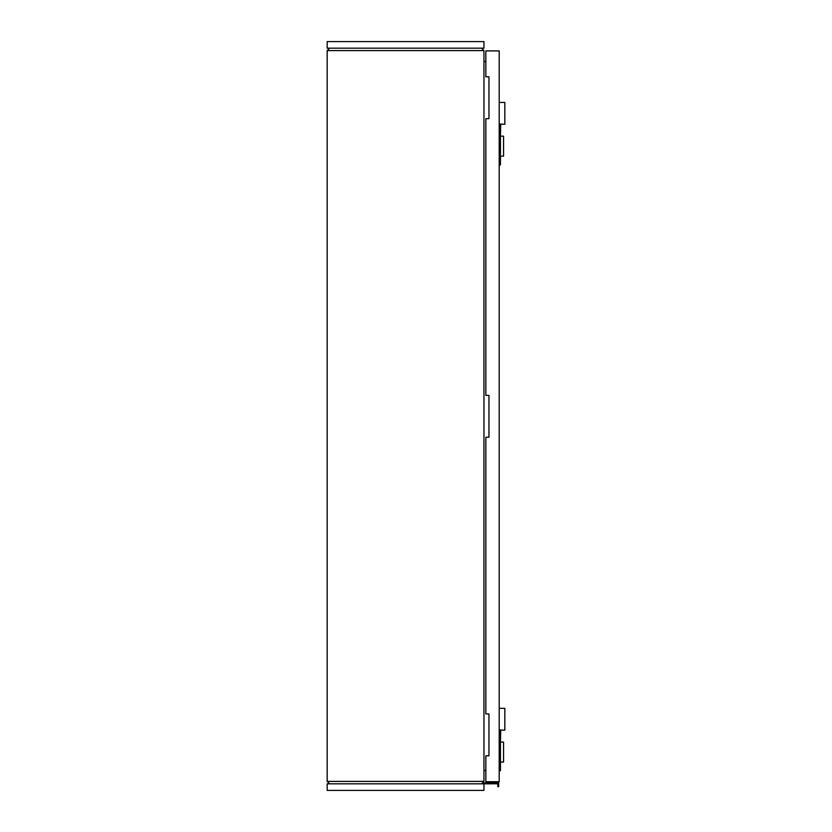 <?xml version="1.0" encoding="UTF-8"?>
<svg xmlns="http://www.w3.org/2000/svg" width="832" height="832" viewBox="0 0 832 832"><rect width="100%" height="100%" fill="white"/><g stroke="black" fill="none" stroke-linecap="round" stroke-linejoin="round"><path stroke-width="1.25" d="M481.52 48.162L483.964 50.596L483.964 781.404L327.174 781.404L327.174 50.596L329.618 48.162M483.964 50.596L327.174 50.596M483.964 61.526L485.836 61.526M483.964 770.474L485.836 770.474M327.174 781.404L329.618 783.838M483.964 781.404L481.52 783.838M500.448 156.156L503.568 156.156L503.568 136.167L500.448 136.167M500.448 762.039L503.568 762.039L503.568 742.05L500.448 742.05M499.824 135.398L499.512 124.093L500.76 124.093L500.448 135.398L499.824 135.398L499.824 164.902L500.448 164.902L500.448 160.992L499.824 160.992M500.448 135.398L500.448 160.992M499.824 741.281L499.512 729.976L500.76 729.976L500.448 741.281L499.824 741.281L499.824 770.786L500.448 770.786L500.448 766.886L499.824 766.886M500.448 741.281L500.448 766.886M500.458 124.394L499.2 124.301M500.76 124.093L504.826 124.301L504.826 102.44L499.2 102.44M485.836 755.799L485.836 781.716L499.2 781.716L499.2 50.908L485.836 50.908L485.836 76.825L488.956 76.825L488.956 118.674L485.836 118.674L485.836 395.387L488.956 395.387L488.956 437.237L485.836 437.237L485.836 713.95L488.956 713.95L488.956 755.799L485.836 755.799M500.458 730.288L499.2 730.184M500.76 729.976L504.826 730.184L504.826 708.323L499.2 708.323M483.964 790.4L327.174 790.4L327.174 783.838L483.964 783.838L483.964 790.4M483.964 783.838L497.765 783.775L497.827 786.656L498.701 786.656L498.701 782.902L483.08 782.902L483.08 783.838M327.174 41.6L483.964 41.6L483.964 48.162L327.174 48.162L327.174 41.6M499.824 150.259L500.448 150.259M499.824 756.142L500.448 756.142"/></g></svg>
